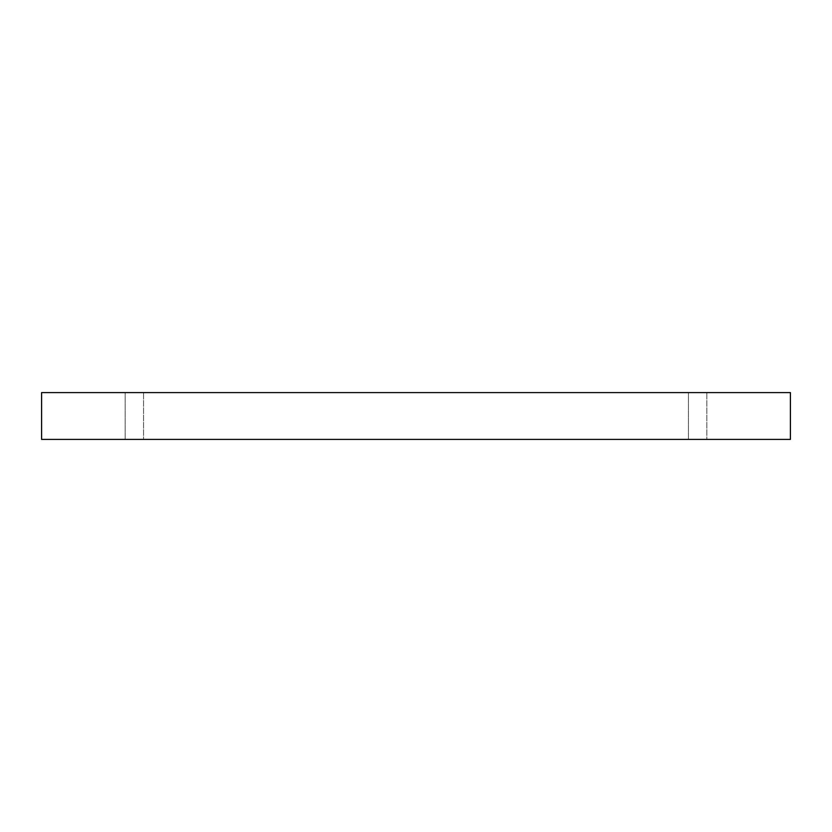 <?xml version="1.0" encoding="UTF-8"?>
<svg xmlns="http://www.w3.org/2000/svg" width="832" height="832" viewBox="0 0 832 832"><rect width="100%" height="100%" fill="white"/><g stroke="black" fill="none" stroke-linecap="round" stroke-linejoin="round"><path stroke-width="0.62" stroke-dasharray="4.16 3.12" d="M143.562 392.6L125.174 392.6L125.174 439.4L143.562 439.4L143.562 392.6L125.174 392.6L125.174 439.4L143.562 439.4L143.562 392.6L125.174 392.6L143.562 392.6L125.174 392.6L143.562 392.6L143.562 439.4L125.174 439.4L143.562 439.4L125.174 439.4L143.562 439.4L125.174 439.4L125.174 392.6L143.562 392.6L143.562 439.4L125.174 439.4L125.174 392.6L143.562 392.6M706.826 392.6L688.438 392.6L688.438 439.4L706.826 439.4L706.826 392.6L688.438 392.6L688.438 439.4L706.826 439.4L706.826 392.6L688.438 392.6L706.826 392.6L688.438 392.6L706.826 392.6L706.826 439.4L688.438 439.4L706.826 439.4L688.438 439.4L706.826 439.4L688.438 439.4L688.438 392.6L706.826 392.6L706.826 439.4L688.438 439.4L688.438 392.6L706.826 392.6M41.6 392.6L41.6 439.4L41.6 392.6L790.4 392.6L790.4 439.4L41.6 439.4L790.4 439.4L790.4 392.6L41.6 392.6"/><path stroke-width="1.25" d="M790.4 392.6L41.6 392.6L41.6 439.4L790.4 439.4L790.4 392.6L790.4 439.4L41.6 439.4L41.6 392.6L790.4 392.6"/></g></svg>
